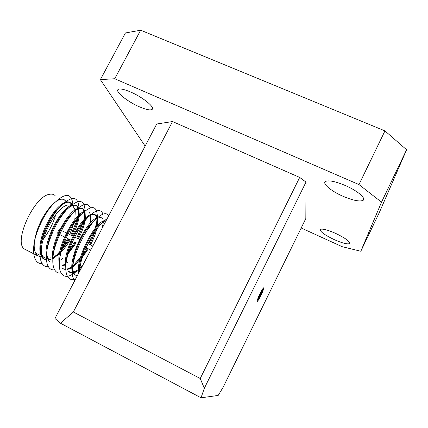 <?xml version="1.0" encoding="UTF-8"?>
<svg xmlns="http://www.w3.org/2000/svg" width="428" height="428" viewBox="0 0 428 428"><rect width="100%" height="100%" fill="white"/><g stroke="black" fill="none" stroke-linecap="round" stroke-linejoin="round"><path stroke-width="0.64" d="M139.437 106.823C146.06 109.659 150.281 110.52 152.106 109.402C155.332 107.465 142.797 97.167 130.545 91.977C123.853 89.158 119.68 88.345 118.032 89.532C115.095 91.774 127.758 101.843 139.437 106.823M334.22 239.61C341.79 242.944 346.808 244.313 349.275 243.714C350.532 241.852 345.936 238.385 335.499 233.314C327.811 229.97 322.83 228.627 320.556 229.296C319.475 231.238 324.033 234.672 334.22 239.61M343.005 196.275C352.522 200.293 359.103 201.711 362.741 200.523C366.898 198.843 357.722 190.808 345.198 185.463C335.472 181.435 328.945 180.076 325.622 181.376C321.717 183.286 331.063 191.134 343.005 196.275M260.866 295.523C262.739 291.618 263.68 289.141 263.68 288.098C263.279 287.803 262.048 289.697 259.983 293.774C258.095 297.722 257.153 300.205 257.164 301.216C257.586 301.473 258.822 299.573 260.866 295.523M301.189 227.996L342.143 246.672L360.815 251.252L381.519 202.15L358.985 184.575L114.725 78.741L100.371 79.619L145.151 146.103M360.815 251.252L379.278 212.641L406.6 149.757L381.519 202.15M358.985 184.575L384.959 130.898L140.673 30.201L114.725 78.741M100.371 79.619L125.431 32.956L140.673 30.201M384.959 130.898L406.6 149.757M201.026 397.799L218.178 395.445L223.063 387.399L305.827 218.521L306.004 182.082L299.675 177.422L172.532 121.547L156.712 124.008L54.934 318.491L60.444 323.226L73.332 312.001L200.245 378.496L204.327 388.292L201.026 397.799L60.444 323.226M172.532 121.547L73.332 312.001M299.675 177.422L200.245 378.496M306.004 182.082L204.327 388.292M55.651 214.851C53.142 223.737 48.979 231.826 43.164 239.118M46.31 258.432L43.929 257.324C34.09 251.011 53.885 207.505 67.806 204.975L72.059 205.167M72.712 205.568L75.125 209.918M75.275 210.737L74.836 219.65M74.429 221.56L69.743 234.603M67.72 238.556L62.932 246.154M62.076 247.304L61.573 247.962M50.814 259.587L48.423 260.171M46.401 260.133L43.667 258.865C39.537 254.457 39.504 246.02 43.565 233.56C47.016 223.967 51.408 216.097 56.737 209.95C60.171 206.018 63.307 203.562 66.126 202.588C68.325 201.893 70.048 202.16 71.289 203.396L72.412 205.071M71.877 205.226L70.545 203.038C69.299 201.797 67.57 201.524 65.372 202.219C57.946 205.51 50.975 214.358 44.448 228.766C38.868 243.313 38.354 253.216 42.918 258.485L46.379 259.833M48.187 259.716L50.081 259.213M43.116 256.912L42.179 257.051M41.687 257.084L37.445 255.693C33.095 251.054 33.117 242.248 37.509 229.274C40.772 220.532 44.838 213.294 49.702 207.559C53.388 203.236 56.769 200.561 59.84 199.534C62.071 198.859 63.826 199.143 65.11 200.395L66.217 201.989M55.073 195.532C53.575 194.184 51.617 193.798 49.199 194.366C33.914 196.559 13.273 242.039 24.337 249.005L26.611 250.166M94.936 242.055L93.015 245.726M79.26 272.01C79.009 268.233 79.629 263.702 81.106 258.41C84.498 246.063 92.063 232.431 98.622 225.733L102.624 222.244M104.411 220.559L103.688 220.832C93.427 224.133 75.569 259.694 78.661 273.15M77.174 275.996L75.2 274.958C72.032 271.464 71.872 264.59 74.729 254.334C78.87 241.215 84.514 230.767 91.651 222.977C94.016 220.49 96.134 218.858 98.007 218.071C100.018 217.264 101.559 217.44 102.618 218.596L101.286 217.729M97.654 217.531L97.231 217.697C84.498 221.576 64.441 267.848 74.435 274.567L77.308 275.734M78.42 270.592L73.686 272.743M73.145 272.839L68.073 271.32C69.379 272.443 70.995 272.791 72.915 272.363M66.201 262.53C66.297 258.972 67.03 254.874 68.394 250.236C72.418 237.749 77.848 227.76 84.68 220.26C87.242 217.536 89.538 215.766 91.571 214.947C93.625 214.161 95.198 214.358 96.295 215.525L97.418 217.617M96.83 217.873L95.54 215.161C94.438 213.984 92.855 213.791 90.8 214.572C80.095 217.654 62.178 253.189 65.762 266.692M73.477 272.224L78.41 269.715M71.936 267.644L67.319 269.587M65.746 269.72L62.499 268.474M59.754 258.555C59.904 254.944 60.69 250.797 62.108 246.116C66.008 234.293 71.209 224.786 77.709 217.59C80.475 214.605 82.957 212.689 85.167 211.833M84.396 211.464C73.627 214.396 55.881 249.171 59.267 263.017M63.151 268.966L65.73 269.319M67.11 269.084L71.904 266.815M53.345 254.558C53.553 250.894 54.393 246.699 55.87 241.97C59.636 230.847 64.591 221.848 70.732 214.979C73.707 211.71 76.398 209.629 78.789 208.741C80.919 207.997 82.567 208.233 83.738 209.436L84.867 211.304M84.305 211.496L82.984 209.073C81.807 207.864 80.159 207.628 78.024 208.366C67.196 211.154 49.616 245.174 52.805 259.341M49.916 262.054C45.999 257.854 45.924 249.765 49.685 237.786C53.307 227.407 57.994 218.954 63.74 212.427C66.945 208.843 69.844 206.585 72.444 205.659C74.606 204.937 76.291 205.189 77.5 206.408L78.624 208.174M78.078 208.35L76.751 206.045C75.537 204.825 73.851 204.568 71.685 205.29C60.803 207.938 43.389 241.199 46.363 255.666M104.469 221.212L106.096 220.725M81.01 268.661L79.196 270.063M79.223 269.121L82.016 266.735M97.584 218.259L97.434 225.77M96.669 229.36C95.481 234.089 93.427 239.273 90.511 244.918M88.334 248.834L80.79 259.603M79.555 261.016L72.685 267.163M72.685 266.275L76.815 262.739L79.956 259.352M81.309 257.704L87.606 248.47M89.778 244.554L95.294 231.313M96.412 226.91L96.963 218.58M91.164 223.496L90.875 224.962M75.103 256.072L73.916 257.442M65.489 264.686L63.109 265.841M62.365 265.467L65.436 263.899M74.344 255.741L75.777 253.97M89.34 225.626L89.329 227.84L90.121 224.684M90.447 223.042L90.704 215.343M90.559 214.674L89.249 212.106L90.003 212.475M85.054 211.876L85.354 218.403M85.177 219.735C84.353 225.331 82.096 231.719 78.415 238.91M76.243 242.804L67.142 255.163M67.49 253.622L68.341 252.632M68.603 252.327L75.515 242.446M77.693 238.551L83.08 225.454L84.209 220.778M84.46 219.291L84.471 212.133M78.827 208.725L79.303 214.845M79.175 216.076C78.49 221.827 76.232 228.445 72.407 235.924M70.235 239.808C67.212 244.891 63.949 249.219 60.444 252.798M59.422 253.799L53.398 258.389M53.34 257.624L59.647 252.504M60.733 251.38L69.513 239.45M71.685 235.571L76.853 223.1L78.265 216.996M78.458 215.642L78.254 208.955M59.915 229.708L59.583 229.718C58.117 230.911 57.529 232.211 57.828 233.624L57.994 233.709M78.945 272.604L81.069 261.759C85.097 247.207 94.187 230.853 101.992 222.892L107.337 218.35M74.611 280.886C71.46 276.611 71.481 268.816 74.675 257.506C78.693 243.436 87.301 228.054 94.888 220.206C101.741 213.39 106.337 211.924 108.664 215.819M75.697 278.81C66.757 282.822 62.723 270.865 68.33 253.226C72.316 239.696 80.448 225.278 87.777 217.568C95.765 209.624 100.826 208.484 102.961 214.139M103.298 222.539L102.228 228.124M82.989 264.884L79.228 268.907M75.499 272.165L73.942 273.289M73.557 273.546C61.659 282.191 55.217 269.966 62.033 248.919C66.698 234.902 72.904 223.593 80.662 214.984C91.699 204.413 97.263 205.215 97.349 217.392M97.097 219.997L95.289 228.258M94.534 230.644L88.778 244.056M86.622 247.978L82.112 255.099M80.507 257.34L72.685 266.253M60.888 273.005C52.917 274.391 50.092 261.396 55.795 244.57C60.295 231.382 66.206 220.677 73.53 212.465C82.117 203.669 87.735 202.118 90.372 207.815M89.013 226.038L88.109 228.809M76.783 251.092L74.895 253.761M68.1 261.754L66.95 262.867M54.581 269.838C46.358 271.047 43.554 257.442 49.611 240.183C53.939 227.867 59.524 217.815 66.383 210.02C78.287 198.244 84.525 198.651 85.102 211.234M84.776 215.038L83.829 219.955M83.369 221.731L76.789 238.102M74.638 242.007L69.266 250.257M68.368 251.466L67.865 252.124M62.59 258.186L61.343 259.4M48.3 266.681C39.809 267.709 37.043 253.456 43.501 235.732C47.626 224.352 52.858 214.995 59.208 207.65C71.524 195.221 78.131 195.366 79.019 208.078M79.009 208.666L78.982 209.265M78.65 212.62L78.024 216.07M77.655 217.654L76.896 220.447L70.834 235.149M68.689 239.038L60.979 250.268M59.808 251.675L55.784 255.933M42.046 263.536C33.272 264.386 30.554 249.422 37.461 231.211C41.355 220.843 46.203 212.234 51.991 205.387C64.751 192.22 71.738 192.076 72.953 204.959M72.953 205.499L72.947 205.831M50.253 257.79L47.685 258.459M259.042 296.417L258.202 298.808L258.651 298.888L260.732 295.256L262.508 291.035L262.535 290.088L259.042 296.417M258.362 297.278C257.051 300.493 256.752 301.836 257.463 301.307C258.801 299.691 260.465 296.62 262.46 292.083L263.627 288.884C264.691 285.235 260.77 291.447 258.362 297.278M258.651 298.888C258.549 297.294 259.245 296.085 260.732 295.256C260.534 293.474 261.123 292.067 262.508 291.035L261.952 290.767M259.769 294.79L260.732 295.256M152.106 109.402L152.512 108.626M349.275 243.714L349.703 242.82M362.741 200.523L363.64 198.656M73.124 205.916L72.53 205.627M71.77 205.258L70.679 204.728M43.667 258.865L42.918 258.485M37.445 255.693L24.337 249.005M75.2 274.958L74.435 274.567M96.295 215.525L95.535 215.161M83.738 209.436L82.984 209.067M77.5 206.408L76.751 206.045M92.833 246.073L88.082 243.714M79.571 239.487L74.745 237.085M72.985 236.213L67.217 233.351M66.431 232.96L60.69 230.109M90.757 250.038L85.108 247.224M71.112 240.247L66.222 237.813M64.558 236.978L58.818 234.121M71.289 203.396L70.545 203.038M65.11 200.4L62.675 199.218M81.106 258.41L81.069 261.759M98.622 225.733L101.992 222.892M74.729 254.334L74.675 257.506M91.651 222.977L94.888 220.206M68.394 250.236L68.33 253.226M84.68 220.26L87.777 217.568M62.108 246.116L62.033 248.919M77.709 217.59L80.662 214.984M55.87 241.97L55.795 244.57M70.732 214.979L73.53 212.465M49.685 237.786L49.611 240.183M63.74 212.427L66.383 210.02M43.565 233.56L43.501 235.732M56.737 209.95L59.208 207.65M37.509 229.274L37.461 231.211M49.702 207.559L51.991 205.387M76.853 223.1L76.896 220.447M83.08 225.454L83.112 222.646M76.815 262.739L73.664 265.312M95.594 227.883L95.594 227.188M82.09 266.596L79.276 268.864M43.929 257.324L41.757 256.222M39.906 255.275L35.487 253.023"/></g></svg>
